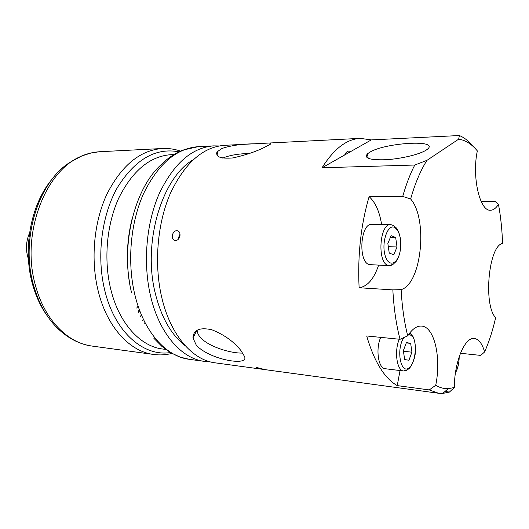 <?xml version="1.0" encoding="UTF-8"?>
<svg xmlns="http://www.w3.org/2000/svg" width="529" height="529" viewBox="0 0 529 529"><rect width="100%" height="100%" fill="white"/><g stroke="black" fill="none" stroke-linecap="round" stroke-linejoin="round"><path stroke-width="0.79" d="M222.749 158.111C229.414 155.268 238.348 153.727 249.562 153.476M242.705 353.035C229.784 353.782 197.515 343.857 197.132 330.136M178.69 238.85L178.683 237.25L180.005 234.142M264.751 369.592L256.281 367.357L264.897 369.612L438.581 393.265L442.72 393.437L449.412 392.075L454.378 387.506C454.213 361.909 464.951 336.675 474.374 338.494C478.811 339.162 482.223 343.652 484.61 351.97L480.682 355.402L460.442 353.266M414.769 165.028L322.075 167.766C333.852 148.9 346.594 139.101 360.289 138.36L371.285 139.907L459.377 135.53L458.676 139.167L426.989 160.327L414.769 165.028C410.16 173.975 406.146 184.436 402.721 196.418L410.63 198.97C428.186 218.973 421.646 283.855 401.141 289.634L392.849 289.885C393.794 308.01 396.188 324.482 400.03 339.301L407.72 335.862C412.184 329.012 416.806 325.758 421.587 326.095C434.454 326.651 441.477 358.021 435.711 385.304L429.277 389.926L438.581 393.265M473.369 146.619C469.051 141.336 464.389 137.639 459.377 135.53M481.185 201.529L495.19 201.496L498.463 204.333C496.037 208.208 493.385 210.172 490.522 210.225C479.869 211.6 471.703 176.831 477.343 150.91C471.689 144.067 465.494 140.152 458.749 139.18L458.696 139.12M252.545 143.881L224.402 145.33C202.786 147.049 184.76 163.111 170.318 193.508C157.417 223.212 153.939 263.303 161.53 296.498C170.1 334.771 192.364 360.176 215.243 362.848L264.606 369.573M444.988 391.48L449.412 392.075M429.277 389.926L397.239 385.608C384.471 378.341 374.287 361.796 366.69 335.968L400.03 339.301M392.849 289.885L359.112 287.743C357.531 255.236 360.864 224.871 369.11 196.636L402.721 196.418M221.578 148.623C230.287 145.601 241.138 143.994 254.132 143.802L263.68 143.313C270.273 142.731 272.336 143.128 269.869 144.503L266.193 146.46C257.405 151.129 246.276 154.957 232.813 157.946C220.375 158.865 215.177 156.822 217.234 151.803L221.578 148.623M196.305 345.206L192.959 337.932C193.369 329.904 199.631 327.167 211.752 329.726C224.223 334.712 233.99 341.701 241.052 350.707L244.239 356.01C250.667 366.842 209.696 360.044 196.305 345.206M179.979 235.669C179.027 239.498 177.122 241.026 174.279 240.252C172.738 239.326 172.07 237.726 172.269 235.458C173.32 231.609 175.291 230.108 178.174 230.961C179.596 231.887 180.197 233.454 179.979 235.669M29.531 233.064C25.855 241.581 25.491 250.243 28.434 259.045M403.356 350.648L406.404 342.541L410.669 343.374L411.919 352.182L408.937 360.242L404.645 359.555L403.356 350.648M399.256 339.221L399.018 339.836C394.138 351.752 397.041 370.855 403.614 370.988L385.205 368.72C378.486 368.561 375.497 349.709 380.463 337.971L380.708 337.37M410.669 343.374L406.259 342.924M403.442 351.256L411.919 352.182M426.202 150.097C419.695 154.395 400.969 158.879 385.859 159.725C369.771 160.208 363.654 158.231 367.503 153.794L369.533 152.378C384.57 142.651 440.26 139.206 427.339 149.277L426.202 150.097M322.075 167.766L371.285 139.907M359.112 287.743C367.41 286.553 373.91 279.041 378.605 265.201M381.614 224.488C379.524 211.514 375.359 202.23 369.11 196.636M390.779 224.62C392.968 225.182 394.383 225.923 395.024 226.835C396.73 227.344 401.914 235.61 400.638 248.326C399.752 254.29 398.231 258.688 396.082 261.511L393.272 264.136C392.683 264.837 391.4 265.36 389.423 265.69L369.282 264.599C357.816 262.067 360.355 222.967 371.874 224.342L390.779 224.62C379.498 223.225 376.946 262.906 388.18 265.459L389.423 265.69L393.444 264.011M397.239 385.608L400.03 370.545M484.61 351.97C489.06 341.787 492.744 330.374 495.647 317.731C483.07 304.77 488.703 245.687 502.55 243.446C502.107 229.751 500.745 216.718 498.463 204.333M410.63 198.97C415.126 183.252 420.581 170.371 426.989 160.327M407.72 335.862C404.222 321.949 402.033 306.536 401.141 289.634M454.378 387.506L448.248 388.67C444.023 388.861 439.844 387.737 435.711 385.304M344.67 154.971C345.801 152.484 347.196 151.182 348.876 151.056L350.701 151.558M138.135 311.462L139.425 309.815M136.694 308.05L138.129 306.132M53.039 178.048C31.257 202.673 22.172 247.975 32.507 284.166C35.873 296.286 40.779 306.846 47.24 315.839M140.416 316.302L141.448 314.934M173.935 154.541L170.893 154.68C150.038 156.22 132.733 170.53 118.992 197.601C106.719 224.018 103.472 259.594 110.753 289.211C119.012 323.483 140.502 346.528 162.714 349.028L165.729 349.424M132.131 218.669C126.867 239.597 125.981 260.711 129.466 282.01M219.019 145.964L213.577 145.878C191.842 147.611 173.724 163.521 159.236 193.627C146.302 223.033 142.83 262.708 150.474 295.579C159.103 333.482 181.493 358.688 204.505 361.386L209.934 361.757M138.512 312.308L139.762 310.708M138.162 311.535L139.451 309.882M193.118 159.798C162.105 177.546 142.493 241.991 155.142 292.755C161.166 317.235 171.211 334.917 185.282 345.801M217.545 153.377L216.559 153.635M397.014 246.95L393.834 254.753L389.238 253.1L387.85 243.485L391.096 235.65L395.666 237.455L397.014 246.95L388.312 246.679M390.402 237.329L395.666 237.455M409.882 332.801L413.103 336.755C415.12 341.708 415.84 347.136 415.278 353.055C414.895 360.051 410.048 368.402 409.049 368.462C407.515 370.042 405.697 370.889 403.614 370.988L407.099 369.883M409.056 333.892L413.017 337.079C417.864 345.311 414.577 365.962 407.912 368.653C401.2 372.052 397.014 353.683 401.868 341.364L403.733 337.562M100.239 151.691C94.003 152.028 87.9 153.417 81.929 155.863L70.033 162.33C38.346 181.725 20.201 239.637 33.591 285.396C39.589 306.291 49.342 322.135 62.852 332.933C71.732 340.16 81.466 344.538 92.053 346.072C67.977 343.169 44.734 320.091 35.648 286.083C20.109 233.673 46.069 167.924 83.747 155.314L90.79 153.079L99.055 151.763L162.258 148.51C140 150.256 121.551 165.478 106.898 194.176C93.812 222.193 90.399 259.911 98.255 291.261C107.136 327.398 130.002 351.646 153.589 354.45C159.454 355.296 165.577 354.959 171.965 353.432M142.605 320.395L143.432 319.364M144.986 322.511L144.318 323.292M170.437 352.552C143.776 356.89 114.892 332.404 104.815 290.6C96.397 256.836 101.475 215.766 117.22 187.828C134.921 159.434 155.48 147.432 178.888 151.816M153.846 338.269L161.801 346.29L170.629 352.671L180.217 357.141L189.217 359.303C166.013 356.572 143.465 331.65 134.75 294.283C127.039 261.868 130.491 222.782 143.478 193.793C158.026 164.109 176.256 148.404 198.163 146.672L182.684 150.137C174.841 153.37 167.667 158.211 161.16 164.658C134.108 188.747 119.971 246.99 131.602 292.782M218.027 155.784L216.956 155.176M394.376 227.325C399.157 230.432 401.213 237.422 400.546 248.286C399.157 263.349 389.053 268.811 385.231 255.871C381.158 243.201 387.446 223.972 394.376 227.325M459.152 356.784C459.046 363.165 457.836 368.376 455.515 372.409M264.798 143.253L360.289 138.36M368.171 158.323L367.503 153.794M448.248 388.67L442.72 393.437M92.053 346.072L153.589 354.45M180.482 151.069C174.365 149.033 168.288 148.18 162.258 148.51M189.217 359.303L204.505 361.386M198.163 146.672L213.577 145.878M175.436 240.569L174.279 240.252M196.927 330.255L192.959 337.925M218.153 156.419L217.234 151.803M216.797 152.597L217.386 152.57M455.462 372.766C457.849 368.687 459.099 363.297 459.218 356.592"/></g></svg>
